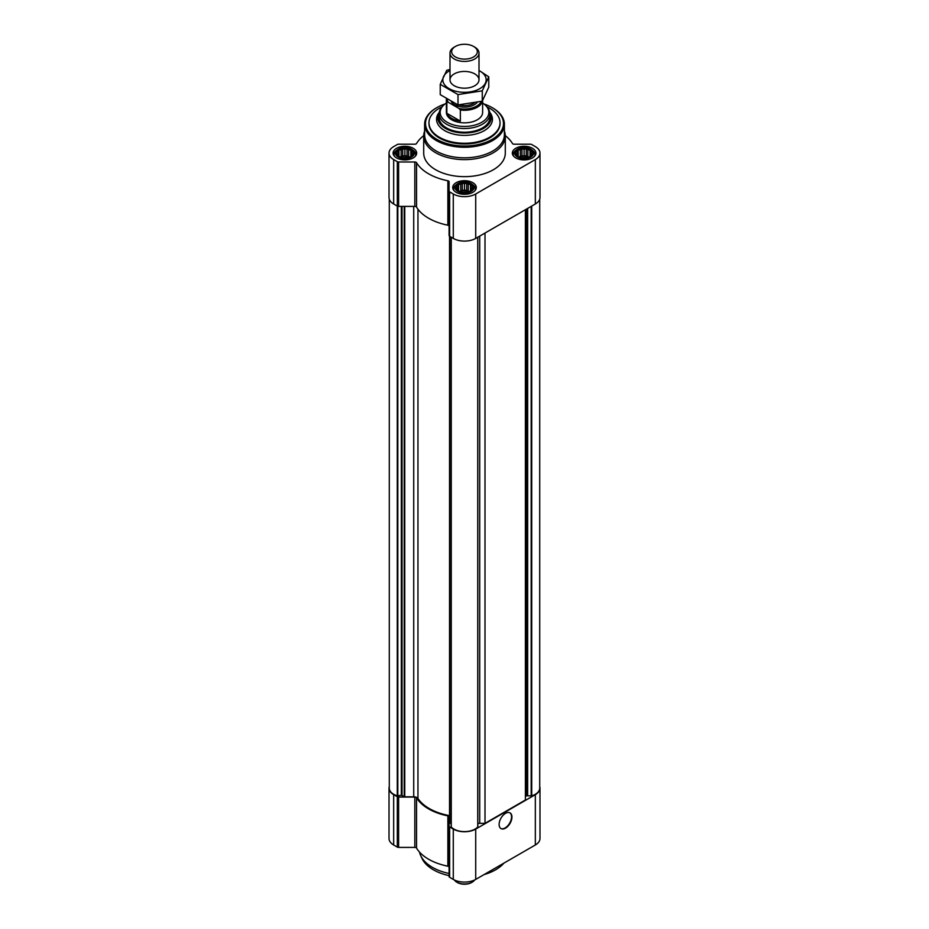 <?xml version="1.0" encoding="UTF-8"?>
<svg xmlns="http://www.w3.org/2000/svg" width="929" height="929" viewBox="0 0 929 929"><rect width="100%" height="100%" fill="white"/><g stroke="black" fill="none" stroke-linecap="round" stroke-linejoin="round"><path stroke-width="1.39" d="M412.975 154.551L410.804 156.711L408.644 157.454L402.721 157.965L398.959 156.711L396.799 154.551L396.799 152.042L398.378 151.532L398.959 149.871L401.131 149.952L402.721 148.628L404.881 149.372L407.053 148.628L408.644 149.952L410.804 149.871L411.384 151.532L412.975 152.042L412.975 154.551M411.106 149.511A8.791 5.075 180 0 1 407.157 158A8.791 5.075 180 0 1 396.393 151.787A8.791 5.075 180 0 1 411.106 149.511M532.201 154.551L530.041 156.711L527.869 157.454L521.947 157.965L518.196 156.711L516.025 154.551L516.025 152.042L517.616 151.532L518.196 149.871L520.356 149.952L521.947 148.628L524.119 149.372L526.278 148.628L527.869 149.952L530.041 149.871L530.622 151.532L532.201 152.042L532.201 154.551M530.331 149.511A8.791 5.075 180 0 1 526.395 158A8.791 5.075 180 0 1 515.618 151.787A8.791 5.075 180 0 1 530.331 149.511M472.594 188.959L470.422 191.13L468.251 191.873L462.328 192.384L458.578 191.13L456.406 188.959L456.406 186.462L457.997 185.951L458.578 184.29L460.749 184.372L462.328 183.036L464.5 183.791L466.672 183.036L468.251 184.372L470.422 184.29L471.003 185.951L472.594 186.462L472.594 188.959M470.713 183.919A8.791 5.075 180 0 1 466.776 192.419A8.791 5.075 180 0 1 456.011 186.195A8.791 5.075 180 0 1 470.713 183.919M423.717 135.646A50.77 29.31 0 0 0 416.54 143.496A1.812 1.045 0 0 1 414.822 144.204L398.611 144.204A1.812 1.045 0 0 0 397.333 144.506L393.664 146.619A15.863 9.162 0 0 0 389.019 153.099A15.863 9.162 0 0 0 393.664 159.567L397.333 161.692A1.812 1.045 0 0 0 398.611 161.994L414.822 161.994A1.812 1.045 0 0 1 416.54 162.703A50.77 29.31 0 0 0 447.871 180.783A1.812 1.045 0 0 1 449.09 181.782L449.09 191.142A1.812 1.045 0 0 0 449.624 191.873L453.282 193.987A15.863 9.162 0 0 0 475.718 193.987L535.336 159.567A15.863 9.162 0 0 0 539.981 153.099A15.863 9.162 0 0 0 535.336 146.619L531.667 144.506A1.812 1.045 0 0 0 530.389 144.204L514.178 144.204A1.812 1.045 0 0 1 512.46 143.496A50.77 29.31 0 0 0 505.283 135.646M389.019 153.099L389.019 197.505A15.863 9.162 0 0 0 393.664 203.985L397.333 206.099A1.812 1.045 0 0 0 398.611 206.401L414.822 206.401A1.812 1.045 0 0 1 416.54 207.109A50.77 29.31 0 0 0 447.871 225.201A1.812 1.045 0 0 1 449.09 226.188M449.09 191.142L449.09 235.548A1.812 1.045 0 0 0 449.624 236.291L453.282 238.405A15.863 9.162 0 0 0 475.718 238.405L535.336 203.985A15.863 9.162 0 0 0 539.981 197.505L539.981 153.099M532.445 148.28A11.787 6.805 180 0 1 535.905 153.099A11.787 6.805 180 0 1 524.119 159.904A11.787 6.805 180 0 1 512.332 153.099A11.787 6.805 180 0 1 519.601 146.805A11.787 6.805 180 0 1 532.445 148.28M413.219 148.28A11.787 6.805 180 0 1 416.668 153.099A11.787 6.805 180 0 1 404.881 159.904A11.787 6.805 180 0 1 393.095 153.099A11.787 6.805 180 0 1 400.376 146.805A11.787 6.805 180 0 1 413.219 148.28M472.838 182.699A11.787 6.805 180 0 1 476.287 187.519A11.787 6.805 180 0 1 464.5 194.324A11.787 6.805 180 0 1 452.713 187.519A11.787 6.805 180 0 1 459.994 181.225A11.787 6.805 180 0 1 472.838 182.699M504.389 131.128A40.795 23.55 180 0 1 505.295 136.075L505.295 153.099A40.795 23.55 180 0 1 464.5 176.649A40.795 23.55 180 0 1 423.705 153.099L423.705 136.075A40.795 23.55 180 0 1 424.611 131.128M389.286 199.178L389.286 788.175A14.957 8.64 0 0 0 397.287 795.816L401.34 795.305L401.34 206.401M449.543 236.245L449.543 815.639A49.864 28.787 0 0 1 417.957 798.487A4.529 2.613 0 0 0 413.719 796.815L404.754 796.815L401.34 795.305M449.543 822.664L451.18 823.779M451.18 826.787L451.18 237.185L451.262 826.984A14.957 8.64 0 0 0 464.5 831.606A14.957 8.64 0 0 0 477.738 826.984L477.796 237.197L477.82 826.787M485.008 233.04L485.008 823.338L479.724 823.338A2.717 1.568 0 0 0 477.82 823.779M485.008 823.338L525.396 800.02L525.396 209.722M539.714 199.178L539.714 788.175A14.957 8.64 0 0 1 531.713 795.816L526.197 795.863A2.717 1.568 0 0 0 525.396 796.966M449.09 867.187A1.812 1.045 0 0 0 447.871 866.2A50.77 29.31 0 0 1 416.54 848.107L416.54 797.779A50.77 29.31 0 0 0 447.871 815.871A1.812 1.045 0 0 1 449.09 816.858L449.09 876.546A1.812 1.045 0 0 0 449.624 877.29L453.282 879.403A15.863 9.162 0 0 0 475.718 879.403L535.336 844.984A15.863 9.162 0 0 0 539.981 838.504L539.981 788.175A15.863 9.162 0 0 0 539.714 786.503M416.54 848.107A1.812 1.045 0 0 0 414.822 847.411L414.822 797.07A1.812 1.045 0 0 1 416.54 797.779M389.286 786.503A15.863 9.162 0 0 0 389.019 788.175L389.019 838.504A15.863 9.162 0 0 0 393.664 844.984L397.333 847.097A1.812 1.045 0 0 0 398.611 847.411L414.822 847.411M449.09 826.218A1.812 1.045 0 0 0 449.624 826.961L453.282 829.074A15.863 9.162 0 0 0 475.718 829.074L535.336 794.655A15.863 9.162 0 0 0 539.981 788.175M505.527 828.145A9.069 5.237 -60 0 1 500.998 828.598A9.069 5.237 -60 0 1 500.998 818.124A9.069 5.237 -60 0 1 510.056 812.898A9.069 5.237 -60 0 1 511.449 820.156A9.069 5.237 -60 0 1 505.527 828.145M389.019 788.175A15.863 9.162 0 0 0 393.664 794.655L397.333 796.768A1.812 1.045 0 0 0 398.611 797.07L414.822 797.07M489.78 112.525A26.744 15.445 180 0 1 491.244 117.565A26.744 15.445 180 0 1 464.5 133.01A26.744 15.445 180 0 1 437.756 117.565A26.744 15.445 180 0 1 439.22 112.525M482.627 103.014A24.34 14.051 180 0 1 486.715 106.649L487.667 107.88A25.385 14.655 180 0 1 489.885 113.861L489.885 117.565A25.385 14.655 180 0 1 464.5 132.22A25.385 14.655 180 0 1 439.115 117.565L439.115 113.861A25.385 14.655 180 0 1 441.333 107.88L442.285 106.649A24.34 14.051 180 0 1 446.373 103.014M486.819 106.789A35.534 20.519 180 0 1 489.629 108.24A35.534 20.519 180 0 1 500.034 122.744A35.534 20.519 180 0 1 464.5 143.263A35.534 20.519 180 0 1 428.966 122.744A35.534 20.519 180 0 1 442.181 106.789M500.034 123.116A35.534 20.519 180 0 1 500.034 123.487A35.534 20.519 180 0 1 464.5 144.007A35.534 20.519 180 0 1 428.966 123.487A35.534 20.519 180 0 1 428.966 123.116M484.044 104.013A38.983 22.505 180 0 1 492.068 107.578L492.068 107.578A38.983 22.505 180 0 1 492.068 139.408A38.983 22.505 180 0 1 436.932 139.408A38.983 22.505 180 0 1 436.932 107.578A38.983 22.505 180 0 1 444.956 104.013M492.382 107.764A39.889 23.028 180 0 1 492.707 107.95L492.707 107.95A39.889 23.028 180 0 1 504.389 124.231A39.889 23.028 180 0 1 464.5 147.258A39.889 23.028 180 0 1 424.611 124.231A39.889 23.028 180 0 1 436.293 107.95A39.889 23.028 180 0 1 436.618 107.764M492.068 107.578L492.707 107.95L492.068 107.578M504.389 124.231L504.389 134.786A39.889 23.028 180 0 1 464.5 157.814A39.889 23.028 180 0 1 424.611 134.786L424.611 124.231M505.295 136.075A40.795 23.55 180 0 1 464.5 159.625A40.795 23.55 180 0 1 423.705 136.075M509.858 812.794A9.069 5.237 -60 0 1 511.008 820.11A9.069 5.237 -60 0 1 505.144 827.925A9.069 5.237 -60 0 1 500.801 828.482M471.224 183.628A9.511 5.493 180 0 1 472.153 184.256A9.511 5.493 180 0 1 470.875 191.583A9.511 5.493 180 0 1 458.125 191.583A9.511 5.493 180 0 1 456.847 184.256A9.511 5.493 180 0 1 471.224 183.628M472.153 184.256L473.256 185.115A10.881 6.282 180 0 1 475.381 188.842A10.881 6.282 180 0 1 474.87 190.747M454.13 190.747A10.881 6.282 180 0 1 453.619 188.842A10.881 6.282 180 0 1 455.744 185.115L456.847 184.256M530.842 149.209A9.511 5.493 180 0 1 531.771 149.836A9.511 5.493 180 0 1 530.494 157.164A9.511 5.493 180 0 1 517.732 157.164A9.511 5.493 180 0 1 516.454 149.836A9.511 5.493 180 0 1 530.842 149.209M531.771 149.836L532.874 150.707A10.881 6.282 180 0 1 534.988 154.423A10.881 6.282 180 0 1 534.477 156.327M513.749 156.327A10.881 6.282 180 0 1 513.238 154.423A10.881 6.282 180 0 1 515.363 150.707L516.454 149.836M411.605 149.209A9.511 5.493 180 0 1 412.546 149.836A9.511 5.493 180 0 1 411.268 157.164A9.511 5.493 180 0 1 398.506 157.164A9.511 5.493 180 0 1 397.229 149.836A9.511 5.493 180 0 1 411.605 149.209M412.546 149.836L413.637 150.707A10.881 6.282 180 0 1 415.762 154.423A10.881 6.282 180 0 1 415.251 156.327M394.523 156.327A10.881 6.282 180 0 1 394.012 154.423A10.881 6.282 180 0 1 396.126 150.707L397.229 149.836M470.422 184.29L470.422 191.13M471.003 185.951L471.003 190.282M468.251 184.372L468.251 191.165L466.672 190.248L462.328 190.248L459.263 191.397M469.737 191.397L468.251 191.165M466.672 183.036L466.672 190.248M464.5 183.791L464.5 190.584M462.328 183.036L462.328 190.248M460.749 184.372L460.749 191.165M458.578 184.29L458.578 191.13M457.997 185.951L457.997 190.282M456.987 188.122L456.987 189.481M472.013 188.122L472.013 189.481M469.017 191.641A7.258 4.192 0 0 0 459.983 191.641M462.398 192.384A7.258 4.192 180 0 1 466.602 192.384M530.041 149.871L530.041 156.711M530.622 151.532L530.622 155.875M527.869 149.952L527.869 156.746L526.278 155.828L521.947 155.828L518.881 156.978M529.356 156.978L527.869 156.746M526.278 148.628L526.278 155.828M524.119 149.372L524.119 156.165M521.947 148.628L521.947 155.828M520.356 149.952L520.356 156.746M518.196 149.871L518.196 156.711M517.616 151.532L517.616 155.875M516.605 153.703L516.605 155.062M531.62 153.703L531.62 155.062M528.636 157.222A7.258 4.192 0 0 0 519.59 157.222M410.804 149.871L410.804 156.711M411.384 151.532L411.384 155.875M408.644 149.952L408.644 156.746L407.053 155.828L402.721 155.828L399.644 156.978M410.119 156.978L408.644 156.746M407.053 148.628L407.053 155.828M404.881 149.372L404.881 156.165M402.721 148.628L402.721 155.828M401.131 149.952L401.131 156.746M398.959 149.871L398.959 156.711M398.378 151.532L398.378 155.875M397.38 153.703L397.38 155.062M412.395 153.703L412.395 155.062M409.41 157.222A7.258 4.192 0 0 0 400.364 157.222M522.017 157.965A7.258 4.192 180 0 1 526.209 157.965M402.791 157.965A7.258 4.192 180 0 1 406.983 157.965M449.09 873.481A45.324 26.175 180 0 1 420.698 855.609A45.324 26.175 180 0 1 419.513 852.102M503.924 863.111A44.011 25.408 180 0 1 484.044 874.595M449.09 875.629A44.011 25.408 180 0 1 421.975 858.373L420.698 855.609M481.222 101.435A17.221 9.94 180 0 1 459.042 108.496L448.161 102.213A17.221 9.94 180 0 1 447.29 99.426M448.161 102.213L446.849 102.19A18.127 10.463 180 0 1 446.373 99.798A18.127 10.463 180 0 1 446.431 98.904M482.581 100.611A18.127 10.463 180 0 1 460.354 109.994L459.042 108.496M482.627 100.518L482.627 112.386A18.127 10.463 180 0 1 464.5 122.849A18.127 10.463 180 0 1 446.373 112.386L446.373 99.798M460.354 109.994L460.354 121.095L446.849 113.303A18.127 10.463 0 0 0 460.354 121.095M446.849 102.19L446.849 113.303M486.715 106.649A24.34 14.051 180 0 1 464.5 126.437A24.34 14.051 180 0 1 442.285 106.649M489.885 113.861A25.385 14.655 180 0 1 464.5 128.516A25.385 14.655 180 0 1 439.115 113.861M474.754 47.135L473.581 46.45A12.832 7.409 180 0 1 473.581 56.936A12.832 7.409 180 0 1 455.419 56.936A12.832 7.409 180 0 1 455.419 46.45A12.832 7.409 180 0 1 473.581 46.45L474.754 47.135A14.504 8.373 180 0 1 479.004 53.058A14.504 8.373 180 0 1 464.5 61.43A14.504 8.373 180 0 1 449.996 53.058A14.504 8.373 180 0 1 454.246 47.135L455.419 46.45M479.004 70.523A21.669 12.507 180 0 1 479.817 88.661A21.669 12.507 180 0 1 448.788 88.429A21.669 12.507 180 0 1 449.996 70.523M474.754 85.735A14.504 8.373 180 0 1 454.246 85.735A14.504 8.373 180 0 1 454.246 73.89A14.504 8.373 180 0 1 474.754 73.89A14.504 8.373 180 0 1 474.754 85.735L474.754 85.735M449.996 69.489L446.733 70.314L440.23 84.33L457.997 94.584L482.267 90.833L488.77 76.817L479.004 70.453M488.77 76.817L488.77 87.152L482.267 101.156L457.997 104.919L440.23 94.653L440.23 84.33M482.267 90.833L482.267 101.156M457.997 94.584L457.997 104.919M474.684 879.949A10.881 6.282 180 0 1 472.187 882.178A10.881 6.282 180 0 1 456.813 882.178A10.881 6.282 180 0 1 454.316 879.949M471.862 882.364A9.975 5.76 180 0 1 471.549 882.55A9.975 5.76 180 0 1 457.451 882.55A9.975 5.76 180 0 1 457.138 882.364M393.664 159.567L393.664 203.985M397.333 161.692L397.333 206.099M398.611 161.994L398.611 206.401M414.822 161.994L414.822 206.401M416.54 162.703L416.54 207.109M447.871 180.783L447.871 225.201M449.624 191.873L449.624 236.291M453.282 193.987L453.282 238.405M475.718 193.987L475.718 238.405M535.336 159.567L535.336 203.985M397.287 795.816L397.287 206.075M397.809 795.851L397.809 206.296M402.036 795.421L402.036 206.401M404.243 796.687L404.243 206.401M404.754 796.815L404.754 206.401M413.719 796.815L413.719 206.401M417.957 798.487L417.957 209.199M449.752 822.966L449.752 236.361M451.262 826.984L451.262 237.232M477.738 826.984L477.738 237.232M479.724 823.338L479.724 236.082M526.197 795.863L526.197 209.257M526.964 795.421L526.964 208.816M527.66 795.305L527.66 208.41M531.191 795.851L531.191 206.377M531.713 795.816L531.713 206.075M535.336 844.984L535.336 794.655M475.718 879.403L475.718 829.074M453.282 879.403L453.282 829.074M449.624 877.29L449.624 826.961M447.871 866.2L447.871 815.871M398.611 847.411L398.611 797.07M397.333 847.097L397.333 796.768M393.664 844.984L393.664 794.655M489.746 112.328A27.94 16.13 180 0 1 464.5 135.379A27.94 16.13 180 0 1 439.254 112.328M477.146 102.434A13.923 8.036 180 0 1 463.908 107.09A13.923 8.036 180 0 1 451.401 101.795M474.138 103.061A12.832 7.409 180 0 1 458.996 104.872M428.966 122.744L428.966 123.487M500.034 122.744L500.034 123.487M436.932 107.578L436.293 107.95M453.619 188.842L453.619 190.131M475.381 188.842L475.381 190.131M513.238 154.423L513.238 155.712M534.988 154.423L534.988 155.712M394.012 154.423L394.012 155.712M415.762 154.423L415.762 155.712M449.996 53.058L449.996 79.813M479.004 53.058L479.004 79.813M471.549 882.55L472.187 882.178M457.451 882.55L456.813 882.178"/></g></svg>
